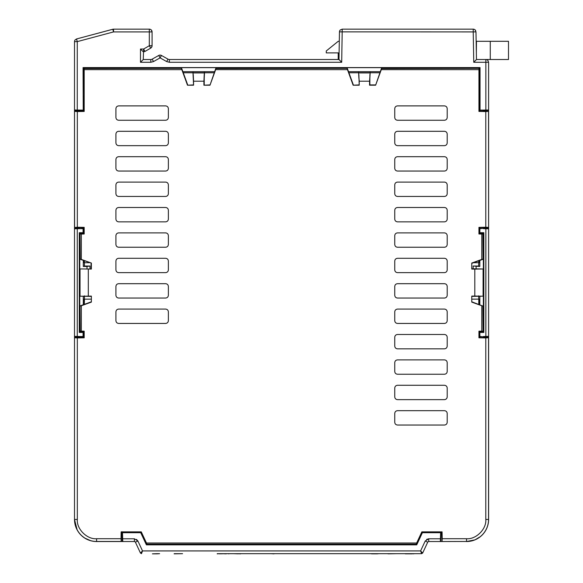 <?xml version="1.0" encoding="UTF-8"?>
<svg xmlns="http://www.w3.org/2000/svg" width="583" height="583" viewBox="0 0 583 583"><rect width="100%" height="100%" fill="white"/><g stroke="black" fill="none" stroke-linecap="round" stroke-linejoin="round"><path stroke-width="0.87" d="M183.273 72.766L214.201 72.766M348.918 72.766L358.618 72.766L359.208 81.205L369.556 81.205L369.556 85.205L375.627 85.205L381.289 69.654L478.942 69.654L478.942 111.426L485.792 111.55L485.792 227.239L478.942 227.363L478.942 234.002L481.791 234.053L481.791 259.406L471.764 263.057L471.764 269.062L474.81 269.12L474.81 296.047L483.096 296.193L483.096 268.974L474.81 269.12M369.556 81.205L370.147 72.766L379.846 72.766M444.443 359.886L397.511 359.886C395.842 360.054 394.924 360.972 394.749 362.641L394.749 371.48C394.924 373.142 395.842 374.067 397.511 374.235L444.443 374.235C446.112 374.067 447.03 373.149 447.205 371.48L447.205 362.641C447.03 360.979 446.112 360.054 444.443 359.886M165.608 283.688L118.677 283.688C117.015 283.855 116.097 284.774 115.922 286.45L115.922 295.282C116.09 296.944 117.008 297.869 118.677 298.044L165.608 298.044C167.277 297.869 168.203 296.951 168.37 295.282L168.37 286.45C168.203 284.781 167.277 283.863 165.608 283.688M115.922 311.847L115.922 320.679C116.09 322.348 117.008 323.266 118.677 323.441L165.608 323.441C167.277 323.266 168.203 322.348 168.37 320.679L168.37 311.847C168.203 310.178 167.277 309.26 165.608 309.085L118.677 309.085C117.015 309.26 116.09 310.178 115.922 311.847M115.922 261.053L115.922 269.885C116.09 271.547 117.008 272.465 118.677 272.647L165.608 272.647C167.277 272.472 168.203 271.554 168.37 269.885L168.37 261.053C168.203 259.384 167.277 258.458 165.608 258.291L118.677 258.291C117.015 258.458 116.09 259.384 115.922 261.053M115.922 134.054L115.922 142.893C116.09 144.555 117.008 145.48 118.677 145.655L165.608 145.655C167.277 145.48 168.203 144.562 168.37 142.893L168.37 134.054C168.203 132.392 167.277 131.466 165.608 131.299L118.677 131.299C117.015 131.466 116.09 132.392 115.922 134.054M115.922 108.657L115.922 117.489C116.09 119.158 117.008 120.083 118.677 120.251L165.608 120.251C167.277 120.083 168.203 119.158 168.37 117.489L168.37 108.657C168.203 106.988 167.277 106.07 165.608 105.895L118.677 105.895C117.015 106.07 116.09 106.988 115.922 108.657M394.749 210.252L394.749 219.084C394.924 220.753 395.842 221.671 397.511 221.846L444.443 221.846C446.104 221.678 447.03 220.76 447.205 219.084L447.205 210.252C447.03 208.583 446.112 207.665 444.443 207.49L397.511 207.49C395.842 207.665 394.924 208.583 394.749 210.252M115.922 235.649L115.922 244.488C116.09 246.15 117.008 247.068 118.677 247.243L165.608 247.243C167.277 247.075 168.203 246.15 168.37 244.488L168.37 235.649C168.203 233.987 167.277 233.062 165.608 232.887L118.677 232.887C117.015 233.062 116.09 233.98 115.922 235.649M115.922 210.252L115.922 219.084C116.09 220.753 117.008 221.671 118.677 221.846L165.608 221.846C167.277 221.678 168.203 220.753 168.37 219.084L168.37 210.252C168.203 208.583 167.277 207.665 165.608 207.49L118.677 207.49C117.015 207.665 116.09 208.583 115.922 210.252M115.922 184.855L115.922 193.687C116.09 195.356 117.008 196.274 118.677 196.449L165.608 196.449C167.277 196.274 168.203 195.356 168.37 193.687L168.37 184.855C168.203 183.186 167.277 182.268 165.608 182.093L118.677 182.093C117.015 182.268 116.09 183.186 115.922 184.855M115.922 159.458L115.922 168.29C116.09 169.959 117.008 170.877 118.677 171.052L165.608 171.052C167.277 170.877 168.203 169.959 168.37 168.29L168.37 159.458C168.203 157.789 167.277 156.871 165.608 156.696L118.677 156.696C117.015 156.863 116.09 157.789 115.922 159.458M397.511 247.243L444.443 247.243C446.104 247.075 447.03 246.157 447.205 244.488L447.205 235.649C447.03 233.987 446.112 233.062 444.443 232.887L397.511 232.887C395.842 233.062 394.924 233.98 394.749 235.649L394.749 244.488C394.924 246.15 395.842 247.075 397.511 247.243M444.443 258.291L397.511 258.291C395.842 258.458 394.924 259.384 394.749 261.053L394.749 269.885C394.924 271.554 395.842 272.472 397.511 272.647L444.443 272.647C446.104 272.472 447.03 271.554 447.205 269.885L447.205 261.053C447.03 259.384 446.112 258.458 444.443 258.291M394.749 108.657L394.749 117.489C394.924 119.158 395.842 120.083 397.511 120.251L444.443 120.251C446.112 120.083 447.03 119.158 447.205 117.489L447.205 108.657C447.03 106.988 446.112 106.07 444.443 105.895L397.511 105.895C395.842 106.07 394.924 106.988 394.749 108.657M444.443 131.299L397.511 131.299C395.842 131.466 394.924 132.392 394.749 134.054L394.749 142.893C394.924 144.555 395.842 145.48 397.511 145.655L444.443 145.655C446.112 145.48 447.03 144.562 447.205 142.893L447.205 134.054C447.03 132.392 446.112 131.466 444.443 131.299M444.443 156.696L397.511 156.696C395.842 156.863 394.924 157.789 394.749 159.458L394.749 168.29C394.924 169.959 395.842 170.877 397.511 171.052L444.443 171.052C446.112 170.877 447.03 169.959 447.205 168.29L447.205 159.458C447.03 157.789 446.112 156.871 444.443 156.696M444.443 182.093L397.511 182.093C395.842 182.268 394.924 183.186 394.749 184.855L394.749 193.687C394.924 195.356 395.842 196.274 397.511 196.449L444.443 196.449C446.112 196.274 447.03 195.356 447.205 193.687L447.205 184.855C447.03 183.186 446.112 182.268 444.443 182.093M444.443 385.283L397.511 385.283C395.842 385.45 394.924 386.376 394.749 388.045L394.749 396.877C394.924 398.546 395.842 399.464 397.511 399.639L444.443 399.639C446.104 399.464 447.03 398.546 447.205 396.877L447.205 388.045C447.037 386.376 446.112 385.458 444.443 385.283M444.443 410.68L397.511 410.68C395.842 410.855 394.924 411.773 394.749 413.442L394.749 422.274C394.924 423.943 395.842 424.861 397.511 425.036L444.443 425.036C446.112 424.861 447.03 423.943 447.205 422.274L447.205 413.442C447.03 411.773 446.112 410.855 444.443 410.68M444.443 283.688L397.511 283.688C395.842 283.863 394.924 284.781 394.749 286.45L394.749 295.282C394.924 296.951 395.842 297.869 397.511 298.044L444.443 298.044C446.104 297.877 447.03 296.951 447.205 295.282L447.205 286.45C447.03 284.781 446.112 283.863 444.443 283.688M444.443 309.085L397.511 309.085C395.842 309.26 394.924 310.178 394.749 311.847L394.749 320.679C394.924 322.348 395.842 323.266 397.511 323.441L444.443 323.441C446.112 323.266 447.03 322.348 447.205 320.679L447.205 311.847C447.03 310.178 446.112 309.26 444.443 309.085M444.443 334.482L397.511 334.482C395.842 334.657 394.924 335.575 394.749 337.244L394.749 346.076C394.924 347.745 395.842 348.663 397.511 348.838L444.443 348.838C446.104 348.67 447.03 347.752 447.205 346.076L447.205 337.244C447.03 335.575 446.112 334.657 444.443 334.482M91.363 269.062L81.686 268.945L91.363 269.062L91.363 263.057L81.328 259.406L81.328 234.053L84.185 234.002L84.185 227.363L77.328 227.239L77.328 111.55L84.185 111.426L84.185 69.654L181.83 69.654L187.493 85.205L193.563 85.205L193.563 81.205L203.912 81.205L203.912 85.205L209.989 85.205L215.644 69.654L347.475 69.654L353.138 85.205L359.208 85.205L359.208 81.205M91.072 296.39L81.686 296.222L91.363 296.098L91.363 302.111L91.363 296.098M471.764 302.111L471.764 296.098L471.764 302.111L481.791 305.762L481.791 331.115L478.942 331.166L478.942 337.805L485.792 337.929L485.792 519.453C486.659 528.985 476.063 539.581 466.531 538.721L442.198 538.721L442.074 531.864L421.844 531.864L416.67 542.999L146.457 542.999L141.268 531.864L121.155 531.864L121.038 538.721L96.596 538.721C87.064 539.581 76.468 528.985 77.328 519.453L77.328 337.929L84.185 337.805L84.185 331.166L81.328 331.115L81.328 305.762L91.363 302.111M471.764 296.098L474.81 296.047M91.363 263.057L80.031 259.238L80.031 233.783L83.894 233.717L83.894 227.647L74.507 227.479L77.328 227.239M80.031 233.783L80.228 259.1L81.328 259.406M91.072 268.778L91.072 263.261M79.58 268.982L81.686 268.945M80.031 268.974L80.031 296.193L79.58 296.186M81.686 296.222L80.031 296.193M84.185 331.166L80.031 331.377L80.031 305.929L91.072 301.907M80.031 305.929L80.228 331.18L81.328 331.115M81.328 305.762L80.228 306.068M84.185 337.805L83.894 331.45M79.754 336.967L74.507 336.792L74.507 519.453L74.507 337.688L83.894 337.521M77.328 337.929L74.58 337.754M121.927 531.732L122.292 541.534L121.206 541.469L121.038 538.721M74.507 519.453A22.088 22.088 0 0 0 96.596 541.534L121.279 541.534L121.155 531.864M141.268 531.864L121.439 532.148M421.844 531.864L416.386 544.296L146.748 544.296L141.079 532.148L140.729 532.702L146.391 544.85L146.872 544.099L416.262 544.099L416.67 542.999M146.457 542.999L146.872 544.099M146.391 544.85L416.728 544.85L416.262 544.099M442.074 531.864L422.026 532.148M441.79 532.148L441.958 541.534L466.531 541.469L466.531 538.721M442.198 538.721L442.023 541.469M478.942 227.363L488.612 227.479L488.612 337.688L485.792 337.929M480.53 536.528L474.977 539.858L466.531 541.534A22.088 22.088 0 0 0 488.612 519.453L488.612 337.688L478.942 337.805M478.942 331.166L479.226 337.521M479.226 331.45L483.096 331.377L482.892 306.068L481.791 305.762M481.791 331.115L482.892 331.18M472.048 301.907L482.892 306.068M471.764 263.057L471.764 269.062M478.942 234.002L483.096 233.783L483.096 259.238L472.048 263.261M483.096 259.238L482.892 233.987L481.791 234.053M481.791 259.406L482.892 259.1M479.226 227.647L479.226 233.717M479.226 71.111L479.969 70.375L480.042 67.577L480.042 110.129L485.85 110.041L485.85 62.279L473.753 62.279L476.464 59.517L485.85 59.517A2.762 2.762 0 0 1 487.803 60.326L488.612 62.279L485.85 62.279L485.85 59.517A2.762 2.762 0 0 1 487.803 60.326L488.612 62.279L488.612 227.479L488.547 111.375L485.792 111.55M485.792 227.239L488.547 227.414M488.547 111.375L478.942 111.426M375.627 85.205L381.457 68.349L479.226 68.349L479.226 111.142M479.226 68.349L381.595 68.554L381.289 69.654M478.942 69.654L479.029 68.554M369.877 74.58L369.877 84.914L375.423 84.914M359.208 85.205L358.888 74.58M353.138 85.205L358.888 84.914M209.989 85.205L215.812 68.349L347.308 68.349L353.342 84.914M347.308 68.349L215.95 68.554L215.644 69.654M347.475 69.654L347.169 68.554M203.912 85.205L209.785 84.914M203.912 81.205L204.232 74.58L204.232 84.914M204.502 71.665L204.232 74.58M193.563 85.205L192.98 71.665M193.25 74.58L193.563 81.205M187.493 85.205L193.25 84.914M84.185 111.426L83.894 68.349L181.67 68.349L187.697 84.914M181.67 68.349L84.098 68.554L84.185 69.654M181.83 69.654L181.524 68.554M74.507 336.792L74.507 111.309L83.894 111.142M79.754 110.588L74.507 110.413L74.58 227.414M77.328 111.55L74.58 111.375M81.328 234.053L80.228 233.987M488.612 519.453L488.547 519.453A22.016 22.016 0 0 1 466.531 541.469L440.733 541.534L441.054 532.148M483.096 305.929L483.096 331.377M472.048 296.39L481.434 296.222M481.434 268.945L472.048 268.778M358.618 71.665L358.618 72.766L370.147 72.766L370.147 71.665M483.54 268.982L483.096 268.974M483.096 296.193L483.54 296.186M369.877 78.384L370.147 72.766M358.618 72.766L358.888 78.384M204.502 72.766L204.232 78.384M193.25 78.384L192.98 72.766M87.013 268.85L87.013 266.475L89.971 266.016L84.448 266.016L84.448 262.707L89.556 262.707M89.971 266.016L89.971 268.799M91.072 299.145L84.448 299.145L84.448 295.836M478.781 304.355L478.781 299.13L472.048 299.145M478.679 299.145L478.679 295.836M479.816 260.433L479.816 266.475L473.156 266.016L473.156 268.799M473.156 266.016L478.679 266.016L478.781 260.805M473.564 262.707L478.679 262.707M479.743 233.725L479.751 227.632M479.226 110.318L479.692 110.318L479.692 95.962L479.226 95.962M479.882 227.632L479.816 233.732M480.042 110.129L479.882 111.156M479.969 70.375L479.226 70.375M83.894 110.318L83.427 110.318L83.427 95.962L83.894 95.962M83.376 233.725L83.369 227.632M85.118 67.796L83.078 67.577L83.238 111.156M83.238 227.632L83.078 228.66L79.754 228.66L83.238 228.339M83.078 232.704L83.311 233.164L79.754 233.164L79.288 232.704L83.078 232.704L83.078 228.66M83.311 233.732L83.311 233.164M83.894 79.397L83.296 67.796M83.391 337.528L83.369 331.435M83.311 331.435L83.078 332.463L79.288 332.463L79.754 331.997L83.311 331.997M79.754 337.593L79.754 336.508L83.078 336.508L83.078 332.463M83.078 336.508L83.238 337.535M126.569 532.388L122.481 532.702L140.729 532.702M405.79 544.588L378.192 544.588M184.935 544.588L157.337 544.588M237.667 544.201C255.099 544.282 255.099 544.354 237.667 544.435C220.236 544.354 220.236 544.282 237.667 544.201M274.105 544.201C291.544 544.282 291.544 544.354 274.105 544.435C256.673 544.354 256.673 544.282 274.105 544.201M351.454 544.296L355.113 544.566M207.898 544.296L211.556 544.566M416.728 544.85L422.391 532.702L422.041 532.148M422.391 532.702L440.646 532.702L436.558 532.388M479.729 337.528L479.758 331.435M479.816 331.435L479.882 337.535M480.042 232.704L483.832 232.704L483.373 233.164L479.816 233.164M479.882 228.339L483.373 228.339L480.042 228.66M483.373 227.574L483.373 228.339M479.882 110.449L483.373 110.449L483.373 111.215M150.706 48.119L151.711 47.114A2.762 2.762 0 0 1 150.706 48.119L144.992 51.421L150.706 48.119L149.321 45.729L152.083 45.729L152.083 31.912L149.321 31.912L149.321 29.15L113.525 29.15L113.525 31.912L112.803 29.245L76.555 38.959L77.269 41.626L74.507 41.626L74.507 109.99L83.078 110.129M83.078 67.577L480.042 67.577M479.969 67.65L136.808 67.65L136.808 68.349M182.873 71.665L214.61 71.665M348.517 71.665L380.247 71.665M85.118 67.65L136.808 67.65M83.894 71.425L83.296 71.425M83.894 71.658L83.529 71.658M83.894 79.026L83.529 79.026M79.754 228.339L79.754 227.574M79.754 111.215L79.754 110.449L83.238 110.449M83.369 304.712L83.427 299.145L84.2 299.145L84.2 304.413M83.311 296.251L83.311 304.734M84.338 304.355L84.448 299.145M80.942 535.034L79.266 533.146M77.182 529.976L74.507 519.511M79.754 336.821L83.238 336.821M79.754 233.164L79.754 268.974M79.754 296.186L79.754 331.997M83.311 260.433L83.311 266.475L87.013 266.475M95.794 541.52L92.515 541.155M90.955 540.805L84.673 538.043M84.324 537.817L81.103 535.187M122.292 541.534L134.396 541.534L122.292 541.534M122.481 532.702L122.78 541.534M223.981 553.682L421.655 553.682L420.598 550.92L425.226 541.009L428.724 538.779L440.435 538.779L440.646 532.702M405.783 544.296L405.79 544.711M378.192 544.711L378.199 544.296M157.33 544.711L157.337 544.296M184.935 544.711L184.928 544.296M330.153 553.682L251.346 553.682M217.226 553.682L237.667 553.682M278.536 553.682L287.791 553.682M440.435 538.779L440.347 541.534L440.733 541.534M481.952 535.26L480.815 536.294M487.024 527.681L485.945 529.983M485.617 530.559L484.342 532.505M483.912 533.073L482.345 534.866M479.882 336.821L483.373 336.821L483.373 337.593M480.042 336.508L483.373 336.821M479.816 331.997L483.373 331.997L483.832 332.463L480.042 332.463M476.114 268.85L476.114 266.475M479.816 296.251L479.816 304.734M483.373 331.997L483.373 233.164M479.751 304.712L479.692 299.145L478.927 299.145L478.927 304.413M476.464 59.517L475.983 31.861L473.221 31.912L473.221 29.15L342.228 29.15L341.696 62.279L338.985 59.517L169.376 59.517A2.762 2.762 0 0 1 168.021 59.16L161.447 55.458L160.092 57.863L153.518 61.565L150.808 62.279L153.518 61.565L152.163 59.16L158.736 55.458L152.163 59.16A2.762 2.762 0 0 1 150.808 59.517L143.25 59.517L143.615 49.03L144.992 51.421A2.762 2.762 0 0 1 144.329 51.69L143.615 51.785M74.507 41.626A2.762 2.762 0 0 1 75.076 39.943L76.555 38.959L113.16 29.172A2.762 2.762 -97.5 0 0 112.803 29.245M425.226 541.009L427.725 542.175L422.653 553.048L427.725 542.175A1.108 1.108 0 0 1 428.724 541.534L440.347 541.534L428.724 541.534L428.724 538.779L426.647 539.384M483.832 232.704L483.832 332.463M483.373 228.193L488.612 228.376M488.612 228.791L483.373 228.66M488.612 110.413L483.373 110.588M485.85 110.041L488.612 109.99M150.808 59.517L150.808 62.279L140.488 62.279L140.488 49.03L143.25 51.785M140.488 62.279L143.25 59.517M168.021 59.16L166.658 61.565L169.376 62.279L166.658 61.565L160.092 57.863L158.736 55.458A2.762 2.762 0 0 1 160.092 55.101L161.447 55.458A2.762 2.762 0 0 0 160.092 55.101M473.753 62.279L473.221 31.912L339.466 31.861L338.985 59.517M74.507 264.07L74.507 246.988M74.507 110.413L74.507 109.99M136.67 67.796L136.67 68.349M79.733 296.186L79.733 268.974M79.288 232.704L79.288 332.463M74.507 228.376L79.754 228.193M79.754 228.66L74.507 228.791M74.507 336.369L79.754 336.508M84.2 260.754L84.2 262.707L83.427 262.707L83.384 260.463M84.448 262.707L84.338 260.805M83.311 266.475L84.448 266.016M122.692 538.779L134.396 538.779L134.396 541.534A1.108 1.108 0 0 1 135.402 542.175L140.467 553.048L142.522 550.92L420.598 550.92L422.653 553.048L421.655 553.682L422.653 553.048M134.396 538.779L137.901 541.009L142.522 550.92L141.472 553.682L140.467 553.048L141.472 553.682M174.164 553.85L182.559 553.682L174.164 553.682M238.411 553.682L239.788 553.85L238.411 553.682M156.922 553.682L159.589 553.682L156.922 553.85M156.907 553.85L152.411 553.85L156.907 553.682M488.612 336.792L483.373 336.967M483.373 336.508L488.612 336.369M478.927 260.754L478.927 262.707L479.692 262.707L479.736 260.463M479.816 266.475L478.679 266.016M151.711 47.114L152.083 45.729A2.762 2.762 -150 0 1 151.711 47.114M151.274 29.959A2.762 2.762 -44.9 0 1 152.083 31.912L151.274 29.959A2.762 2.762 0 0 0 149.321 29.15M404.602 553.682L414.535 553.682M388.023 553.85L396.309 553.682L387.986 553.682M371.451 553.85L372.027 553.682L371.364 553.682M488.612 62.279L487.869 60.392M342.228 29.15L340.29 29.944A2.762 2.762 45.5 0 0 339.466 31.861M475.983 31.861L475.16 29.944A2.762 2.762 0 0 0 473.221 29.15M278.419 553.682L274.032 553.682M271.241 553.682L274.032 553.85M240.582 553.85L239.788 553.85M233.87 553.682L238.411 553.85M226.24 553.682L228.536 553.682M222.13 553.682L226.24 553.85M220.512 553.682L222.13 553.85M219.842 553.682L220.512 553.85M217.809 553.682L219.842 553.85M217.809 553.85L217.226 553.85M229.432 553.682L228.536 553.85M475.371 30.17L475.662 30.622M412.385 553.682L413.835 553.85M405.302 553.85L412.385 553.85M377.004 553.682L377.383 553.682M377.004 553.85L372.027 553.85M378.666 553.682L377.383 553.85M490.274 59.517L508.493 59.517L508.493 41.298L490.274 41.298L490.274 59.517L485.85 59.517M476.355 52.893L476.464 41.298L490.274 41.298M339.102 52.893L338.213 52.893L338.213 59.517M338.213 52.893L326.283 52.893L326.283 50.954L338.213 41.298L339.299 41.298M88.31 296.047L88.31 269.12M96.596 541.534L96.596 541.469A22.016 22.016 0 0 1 74.58 519.453L77.328 519.453M121.206 541.469L96.596 541.469L96.596 538.721M488.547 337.754L488.547 519.453L485.792 519.453M369.986 72.926L358.778 72.926M204.349 72.926L193.133 72.926M135.402 542.175L137.901 541.009L136.473 539.384M341.696 62.279L169.376 62.279L169.376 59.517M140.488 49.03L143.615 49.03L149.321 45.729L149.321 31.912L113.525 31.912L77.269 41.626L77.269 110.041M485.85 228.747L485.85 336.42M77.269 336.42L77.269 228.747"/></g></svg>
